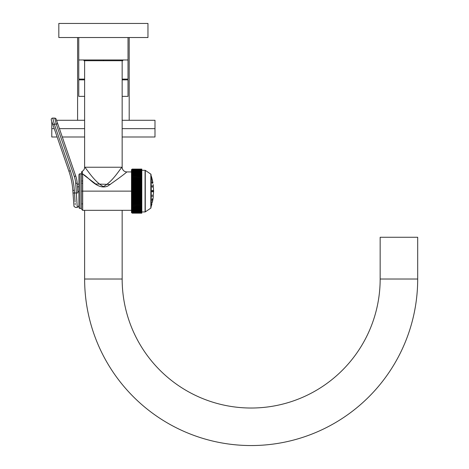 <?xml version="1.0" encoding="UTF-8"?>
<svg xmlns="http://www.w3.org/2000/svg" width="469" height="469" viewBox="0 0 469 469"><rect width="100%" height="100%" fill="white"/><g stroke="black" fill="none" stroke-linecap="round" stroke-linejoin="round"><path stroke-width="0.7" d="M84.625 60.718L84.625 167.24C85.821 167.357 93.612 181.304 103.321 186.603C113.158 181.497 120.932 167.31 122.157 167.24L122.157 60.718L122.157 167.24L84.625 167.24L84.625 60.718L103.391 60.718L103.391 59.968L103.391 60.718L83.98 60.718L83.992 59.968M122.157 210.323L122.157 279.02L84.625 279.02L84.625 210.323L84.625 279.02L122.157 279.02L122.157 210.323M122.157 279.02A129.004 129.004 0 0 0 251.155 408.024A129.004 129.004 0 0 0 380.16 279.02L417.691 279.02A166.53 166.53 0 0 1 251.155 445.55A166.53 166.53 0 0 1 84.625 279.02A166.53 166.53 0 0 0 251.155 445.55A166.53 166.53 0 0 0 417.691 279.02L380.16 279.02A129.004 129.004 0 0 1 251.155 408.024A129.004 129.004 0 0 1 122.157 279.02M380.16 279.02L380.16 237.267L417.691 237.267L417.691 279.02L417.691 237.267L380.16 237.267L380.16 279.02M84.625 79.103C76.887 79.103 76.887 79.103 84.625 79.103L78.763 79.103L78.751 37.526L78.751 59.968L128.025 59.968L78.751 59.968M128.019 59.968L128.019 79.103L122.157 79.103M84.625 79.853C76.887 79.853 76.887 79.853 84.625 79.853L78.763 79.853L78.763 96.368L84.625 96.368C76.887 96.368 76.887 96.368 84.625 96.368M122.157 79.853L128.019 79.853L128.019 96.368L122.157 96.368M122.157 120.293L154.993 120.293L154.993 128.641C154.993 139.369 154.993 139.369 154.993 128.641C154.993 117.918 154.993 117.918 154.993 128.641L122.157 128.641L154.993 128.641L154.993 136.995L122.157 136.995M84.625 128.641L59.422 128.641L84.625 128.641M57.136 136.995L51.789 136.995L51.789 128.641L54.263 128.641L51.789 128.641L51.789 121.459L51.789 128.641C51.789 139.369 51.789 139.369 51.789 128.641L51.789 121.459M58.824 37.526L147.958 37.526L147.958 23.45L147.958 37.526L58.824 37.526L58.824 23.45L147.958 23.45L58.824 23.45L58.824 37.526M128.025 37.526L128.025 59.968L128.025 37.526M122.784 59.968L122.802 60.718L103.391 60.718M83.33 174.603L82.673 174.087A1.126 0.997 0 0 0 81.547 175.089L81.547 208.447L81.547 175.089A1.126 0.997 0 0 1 82.673 174.087L82.673 210.323L82.673 191.129L81.547 191.129L131.49 191.129L82.673 191.129L82.673 174.087C88.512 176.696 97.206 190.496 107.747 186.082C118.071 178.853 124.437 174.134 126.847 171.93C124.437 174.134 118.071 178.853 107.747 186.082C97.206 190.496 88.512 176.696 82.673 174.087L82.145 171.378A4.69 4.69 -45.1 0 0 84.625 167.24A4.69 4.69 134.9 0 1 82.145 171.378A1.126 1.126 180 0 0 81.547 172.369L81.547 175.089L81.547 172.369A1.126 1.126 0 0 1 82.145 171.378L81.583 172.088M82.673 183.244L81.547 183.244L82.673 183.244M81.547 180.993L82.673 180.993L81.547 180.993M80.047 208.447L80.047 173.806L81.547 173.806L80.047 173.806L80.047 208.447L81.547 208.447L80.047 208.447A1.126 1.126 0 0 1 78.921 207.321L78.921 174.931L78.921 207.321A1.126 1.126 0 0 0 80.047 208.447M84.66 175.641L84.32 175.377M122.157 167.24A4.69 4.69 45.5 0 0 126.847 171.93A4.69 4.69 -134.5 0 1 122.157 167.24L122.075 167.333M84.127 175.224L95.752 183.995L110.356 184.452M82.673 174.087L82.145 171.378M78.921 174.931A1.126 1.126 0 0 1 80.047 173.806A1.126 1.126 0 0 0 78.921 174.931M74.536 193.41L74.647 195.274M74.729 196.634L74.864 198.827M74.964 200.468L75.058 201.987M75.14 203.358L75.21 204.56M52.235 122.755L68.914 171.203L70.332 170.716A76.558 76.558 0 0 1 74.319 190.297L72.824 190.402L73.006 193.064L72.824 190.402L74.319 190.297L74.507 192.958C75.644 211.63 75.644 211.63 74.507 192.958C75.644 211.63 75.644 211.63 74.507 192.958L76.371 192.994C77.508 211.666 77.508 211.666 76.371 192.994L75.691 183.297A26.645 26.645 0 0 0 74.307 176.479L56.286 124.15L54.293 124.115L70.332 170.716A76.558 76.558 0 0 1 74.319 190.297L74.507 192.958L76.371 192.994C77.508 211.666 77.508 211.666 76.371 192.994L75.691 183.297L77.192 183.191L77.866 192.888C79.038 209.62 79.038 209.62 77.866 192.888L77.192 183.191A28.146 28.146 0 0 0 75.726 175.992L56.145 119.126A1.501 1.501 0 0 0 54.75 118.118L56.286 124.15L57.705 123.658L75.726 175.992L74.307 176.479L56.286 124.15L54.293 124.115L70.332 170.716L68.914 171.203L52.282 122.89M76.799 200.04L76.371 192.994L77.866 192.888C79.038 209.62 79.038 209.62 77.866 192.888L76.371 192.994L77.174 206.225M52.757 118.082L54.75 118.118A1.501 1.501 -19 0 1 56.145 119.126A1.501 1.501 0 0 0 54.75 118.118A1.501 1.501 -19 0 1 56.145 119.126L57.705 123.658L56.673 120.656L57.705 123.658L56.286 124.15L54.75 118.118L52.757 118.082A1.501 1.501 -19 0 0 51.309 120.07L52.868 124.602L54.287 124.115L52.757 118.082A1.501 1.501 -19 0 0 51.309 120.07L52.868 124.602L54.287 124.115L52.757 118.082M77.268 184.288L78.921 183.965L77.268 184.288M77.772 191.551L78.921 191.329L77.772 191.551M78.921 186.644L77.449 186.926L78.921 186.644M72.824 190.402A75.058 75.058 0 0 0 68.914 171.203A75.058 75.058 0 0 1 72.824 190.402M74.518 193.193L75.04 201.758M74.507 192.958L73.006 193.064C74.178 209.795 74.178 209.795 73.006 193.064L74.507 192.958M77.238 207.275L77.215 206.864M74.307 176.479L75.726 175.992A28.146 28.146 0 0 1 77.192 183.191L75.691 183.297A26.645 26.645 0 0 0 74.307 176.479M153.017 190.496L152.964 191.129L153.07 190.391L153.181 191.129L153.615 191.129L153.181 191.129L153.07 191.862M152.964 191.129L151.217 191.129L151.217 175.834A0.375 0.375 0 0 0 151.006 175.605A0.375 0.375 0 0 1 151.217 175.834L151.217 191.129L151.985 191.129L152.179 190.35L152.366 191.129L152.964 191.129L153.129 191.751L152.964 191.129M153.117 190.455L153.181 191.129M151.985 178.478L152.361 180.002L151.985 178.478M152.361 180.905L151.985 179.375L152.349 180.923M151.985 182.066L152.361 183.361L152.044 181.943M151.985 186.134L152.361 187.002L152.103 185.8M152.994 185.214L153.175 186.551M152.261 194.899L152.103 196.452L152.249 194.899M152.361 187.002L152.249 187.354M151.985 199.958L152.361 199.091L152.044 200.31M152.308 198.756L152.361 199.091M151.985 191.288L152.361 191.27L152.173 191.903L151.985 191.129L152.366 191.129L151.985 191.288M151.217 206.419L151.217 191.129L151.217 206.419A0.375 0.375 0 0 1 151.006 206.647A0.375 0.375 0 0 0 151.217 206.419L151.985 203.792M153.017 198.827L153.129 198.065L153.017 198.827M153.181 197.719L153.615 191.129L153.181 184.54M153.017 196.124L153.129 196.476L153.017 196.124M151.985 202.755L152.361 201.459L151.997 202.889M152.361 180.002L152.964 183.068M131.49 212.422L131.49 169.831A0.75 0.75 0 0 1 131.513 169.643L132.24 169.086L131.513 169.672L132.24 169.139L131.513 169.76L132.24 169.256L131.513 169.907L132.24 169.426L131.513 170.112L132.24 169.661L131.513 170.376L132.24 169.954L131.513 170.693L132.24 170.306L131.513 171.068L132.24 170.716L131.513 171.502L132.24 171.179L131.513 171.982L132.24 171.701L131.513 172.522L132.24 172.27L131.513 173.108L132.24 172.897L131.513 173.747L132.24 173.571L131.513 174.433L132.24 174.292L131.513 175.16L132.24 175.06L131.513 175.934L132.24 175.875L131.513 176.754L132.24 176.725L131.513 177.604L132.24 177.622L131.513 178.501L132.24 178.548L131.513 179.428L132.24 179.516L131.513 180.383L132.24 180.512L131.513 181.374L132.24 181.538L131.513 182.388L132.24 182.588L131.513 183.426L132.24 183.666L131.513 184.487L132.24 184.763L131.513 185.566L132.24 185.876L131.513 186.662L132.24 187.002L131.513 187.764L132.24 188.145L131.513 188.884L132.24 189.288L131.513 190.004L132.24 190.443L131.513 191.129L132.24 191.598L131.513 192.249L132.24 192.747L131.513 193.375L132.24 193.896L131.513 194.488L132.24 195.04L131.513 195.591L132.24 196.171L131.513 196.687L132.24 197.285L131.513 197.766L132.24 198.387L131.513 198.827L132.24 199.466L131.513 199.864L132.24 200.521L131.513 200.879L132.24 201.553L131.513 201.869L132.24 202.555L131.513 202.825L132.24 203.528L131.513 203.757L132.24 204.461L131.513 204.648L132.24 205.363L131.513 205.504L132.24 206.225L131.513 206.319L132.24 207.046L131.513 207.093L132.24 207.82L131.513 207.82L132.24 208.553L131.513 208.506L132.24 209.233L131.513 209.145L132.24 209.872L131.513 209.731L132.24 210.452L131.513 210.27L132.24 210.98L131.513 210.751L132.24 211.455L131.513 211.185L132.24 212.299L131.513 211.877L132.24 212.592L131.513 212.14L132.24 212.826L131.513 212.346L132.24 213.002L131.513 212.492L132.24 213.114L131.513 212.58L132.24 213.166L141.814 213.172L141.814 169.086L132.24 169.086L131.513 169.643A0.75 0.75 180 0 0 131.49 169.831L131.49 212.422A0.75 0.75 180 0 0 131.513 212.609L132.24 213.172L131.513 212.609A0.75 0.75 0 0 1 131.49 212.422M145.284 211.888L145.284 170.364L150.842 174.128L150.842 208.125L145.284 211.888L150.842 208.125L150.842 174.128L145.284 170.364L145.284 211.888A0.375 0.375 180 0 1 145.073 211.953L141.814 211.953L145.073 211.953L145.073 170.3L145.073 211.953A0.375 0.375 0 0 0 145.284 211.888M151.006 207.814L151.006 174.439L151.006 207.814A0.375 0.375 0 0 1 150.842 208.125A0.375 0.375 0 0 0 151.006 207.814M141.814 170.306L132.24 170.382L141.814 170.382L141.814 170.716L132.24 170.716L131.513 171.068L132.24 170.306L145.073 170.3L132.24 170.306L131.513 170.693L132.24 170.018L141.814 170.018L132.24 169.954L131.513 170.376L132.24 169.714L141.814 169.714L132.24 169.954L141.814 170.018M132.24 213.166L131.513 212.492L132.24 213.002L141.814 213.002L132.24 213.172M131.601 211.437L141.814 211.537L141.814 211.877L132.24 211.877L131.601 211.437M132.24 206.225L131.513 205.504L141.814 205.528L141.814 206.225L132.24 206.225L141.814 206.225L141.814 207.046L132.24 207.046L131.513 206.319L141.814 206.383L132.24 206.225M132.24 205.363L131.513 204.648L141.814 204.636L131.513 204.648L141.814 204.648L141.814 205.363L132.24 205.363L141.814 205.528L132.24 205.363M132.24 204.461L131.513 203.757L141.814 203.704L131.513 203.757L141.814 203.757L141.814 204.461L132.24 204.461L141.814 204.636L132.24 204.461M132.24 203.528L131.513 202.825L132.24 202.737L141.814 202.737L131.513 202.825L141.814 202.825L141.814 203.528L132.24 203.528L141.814 203.704L132.24 203.528M132.24 202.555L131.513 201.869L132.24 201.74L141.814 201.74L131.513 201.869L141.814 201.869L141.814 202.555L132.24 202.555L141.814 202.737L132.24 202.555M132.24 201.553L131.513 200.879L132.24 200.714L141.814 200.714L131.513 200.879L141.814 200.879L141.814 201.553L132.24 201.553L141.814 201.74L132.24 201.553M132.24 200.521L131.513 199.864L132.24 199.665L141.814 199.665L131.513 199.864L141.814 199.864L141.814 200.521L132.24 200.521L141.814 200.714L132.24 200.521M132.24 199.466L131.513 198.827L132.24 198.586L141.814 198.586L131.513 198.827L141.814 198.827L141.814 199.466L132.24 199.466L141.814 199.665L132.24 199.466M132.235 198.387L131.513 197.766L132.24 197.49L141.814 197.49L131.513 197.766L141.814 197.766L141.814 198.387L132.24 198.387L141.814 198.586L132.24 198.387M132.235 197.285L131.513 196.687L132.24 196.376L141.814 196.376L141.814 196.687L131.513 196.687L141.814 196.687L141.814 197.285L132.24 197.285L141.814 197.49L132.24 197.285M131.519 195.62L141.814 195.591L141.814 196.171L132.24 196.171L131.513 195.591L132.24 195.251L141.814 195.251L141.814 195.591L131.513 195.591L132.158 195.251M132.235 195.04L131.513 194.488L132.24 194.113L141.814 194.113L141.814 194.488L131.513 194.488L141.814 194.488L141.814 195.04L132.24 195.04L141.814 195.251L132.24 195.04M132.235 193.896L131.513 193.375L132.24 192.964L141.814 192.964L141.814 193.375L131.513 193.375L141.814 193.375L141.814 193.896L132.24 193.896L141.814 194.113L132.24 193.896M132.235 192.747L131.513 192.249L132.24 191.809L141.814 191.809L141.814 192.249L131.513 192.249L141.814 192.249L141.814 192.747L132.24 192.747L141.814 192.964L132.24 192.747M132.24 191.598L131.513 191.129L132.24 190.66L141.814 190.66L141.814 191.129L131.513 191.129L141.814 191.129L141.814 191.598L132.24 191.598L141.814 191.809L132.24 191.598M132.24 190.443L131.513 190.004L132.24 189.505L141.814 189.505L141.814 190.004L131.513 190.004L141.814 190.004L141.814 190.443L132.24 190.443L141.814 190.66L132.24 190.443M132.24 189.288L131.513 188.884L132.24 188.356L141.814 188.356L141.814 188.884L131.513 188.884L141.814 188.884L141.814 189.288L132.24 189.288L141.814 189.505L132.24 189.288M132.24 188.145L131.513 187.764L132.24 187.213L141.814 187.213L141.814 187.764L131.513 187.764L141.814 187.764L141.814 188.145L132.24 188.145L141.814 188.356L132.24 188.145M132.24 187.002L131.513 186.662L132.24 186.082L141.814 186.082L141.814 186.662L131.513 186.662L141.814 186.662L141.814 187.002L132.24 187.002L131.513 186.662L132.24 187.002L141.814 187.213L132.07 186.99M131.513 185.566L132.24 185.876L131.513 185.566L141.814 185.566L131.513 185.566L132.24 184.968L141.814 184.968L141.814 185.876L132.07 185.865M132.24 184.763L131.513 184.487L132.24 183.871L141.814 183.871L141.814 184.487L131.513 184.487L141.814 184.487L131.513 184.487L141.814 184.968L132.24 184.763M132.24 183.666L131.513 183.426L132.24 182.787L141.814 182.787L141.814 183.426L131.513 183.426L141.814 183.426L131.513 183.426L141.814 183.871L132.24 183.666M132.235 182.588L131.513 182.388L132.24 181.732L141.814 181.732L141.814 182.388L131.513 182.388L141.814 182.388L132.24 182.588L141.814 182.787L132.24 182.588M132.24 181.538L131.513 181.374L132.24 180.7L141.814 180.7L141.814 181.374L131.513 181.374L141.814 181.374L131.513 181.374L141.814 181.732L132.24 181.538M132.24 180.512L131.513 180.383L132.24 179.697L141.814 179.697L141.814 180.383L131.513 180.383L141.814 180.383L131.513 180.383L141.814 180.7L132.24 180.512M132.24 179.516L131.513 179.428L132.24 178.73L141.814 178.73L141.814 179.428L131.513 179.428L141.814 179.697L132.24 179.516M132.24 178.548L131.513 178.501L132.24 177.792L141.814 177.792L141.814 178.501L131.513 178.501L141.814 178.73L132.24 178.548M132.24 177.622L141.814 177.792L131.513 177.604L132.24 176.889L141.814 176.889L141.814 177.604L131.513 177.604L141.814 177.622L131.513 177.604M150.842 174.128A0.375 0.375 0 0 1 151.006 174.439A0.375 0.375 0 0 0 150.842 174.128M132.24 211.947L141.814 212.234L132.24 212.234L131.513 211.56L132.24 211.947L141.814 211.877L132.24 211.947M132.24 212.299L141.814 212.539L132.24 212.539L131.513 211.877L132.24 212.299L141.814 212.234L132.24 212.299M132.24 212.592L141.814 212.785L132.24 212.785L131.513 212.14L132.24 212.592L141.814 212.539L132.24 212.592M132.24 212.826L141.814 212.973L132.24 212.973L131.513 212.346L132.24 212.826L141.814 212.785L132.24 212.826M132.24 208.682L141.814 208.682L141.814 209.233L132.24 209.233L131.513 208.506L132.24 208.682L131.513 207.82L141.814 207.96L141.814 208.553L132.24 208.553L141.814 208.682L132.24 208.682M132.24 209.356L141.814 209.356L141.814 209.872L132.24 209.872L131.513 209.145L141.814 209.233L132.24 209.356M132.24 209.983L141.814 209.983L141.814 210.452L132.24 210.452L131.513 209.731L141.814 209.872L132.24 209.983M132.24 210.552L141.814 210.552L141.814 210.98L132.24 210.98L131.513 210.27L141.814 210.452L132.24 210.552M132.24 211.073L141.814 211.073L141.814 211.455L132.24 211.455L131.513 210.751L132.24 211.073L141.814 210.98L132.24 211.073M132.24 207.192L141.814 207.192L141.814 207.82L132.24 207.82L131.513 207.093L141.814 207.046L132.24 207.192M132.24 173.02L141.814 173.02L141.814 173.571L131.513 173.747L132.24 173.02L131.513 173.108L132.24 172.387L141.814 172.387L141.814 172.897L132.24 172.897L141.814 173.02L132.24 173.02M132.24 173.7L141.814 173.7L141.814 174.292L131.513 174.433L132.24 173.571L141.814 173.7L132.24 173.7M132.24 174.433L141.814 174.433L141.814 175.06L131.513 175.16L132.24 174.292L141.814 174.433L132.24 174.433M132.24 175.207L141.814 175.207L141.814 175.875L131.513 175.934L132.24 175.06L141.814 175.06L132.24 175.207M132.24 176.027L141.814 176.027L141.814 176.725L131.513 176.754L132.24 175.875L141.814 175.875L132.24 176.027M132.24 170.798L141.814 170.798L141.814 171.179L132.24 171.179L131.513 171.502L132.24 170.716L141.814 170.798L132.24 170.798M132.24 171.273L141.814 171.273L141.814 171.701L131.513 171.982L132.24 171.179L141.814 171.273L132.24 171.273M132.24 171.801L141.814 171.801L141.814 172.27L131.513 172.522L132.24 171.701L141.814 171.801L132.24 171.801M132.152 169.086L141.814 169.139L132.24 169.139L131.513 169.672L132.24 169.092L141.814 169.092L132.24 169.086M132.24 169.157L141.814 169.256L132.24 169.256L131.513 169.76L132.24 169.139L141.814 169.157L132.24 169.157M132.24 169.28L141.814 169.426L132.24 169.426L131.513 169.907L132.24 169.256L141.814 169.28L132.24 169.28M132.24 169.467L141.814 169.661L132.24 169.661L131.513 170.112L132.24 169.426L141.814 169.467L132.24 169.467M132.07 207.796L141.814 207.82L132.24 207.82M132.24 213.096L141.814 213.114L132.24 213.096M132.24 212.973L141.814 213.002L132.24 212.973M132.24 211.455L141.814 211.537L132.24 211.455M132.24 196.171L141.814 196.376L132.24 196.171M132.24 185.876L141.814 186.082L132.24 185.876M132.24 176.725L141.814 176.889L132.24 176.725M132.24 172.27L141.814 172.387L132.24 172.27M132.24 169.661L141.814 169.714L132.24 169.661M129.192 37.526L129.192 120.293M77.59 37.526L77.59 120.293M84.625 120.293L56.544 120.293M84.625 136.995L62.295 136.995M81.547 203.886L82.673 203.886M131.49 210.323L82.673 210.323L81.547 209.197M126.847 171.93L131.49 171.93M73.006 193.064L73.967 206.319L75.386 207.427L77.25 207.456L78.774 205.85M151.217 175.834L151.985 178.46M152.366 202.239L152.964 199.184"/></g></svg>
